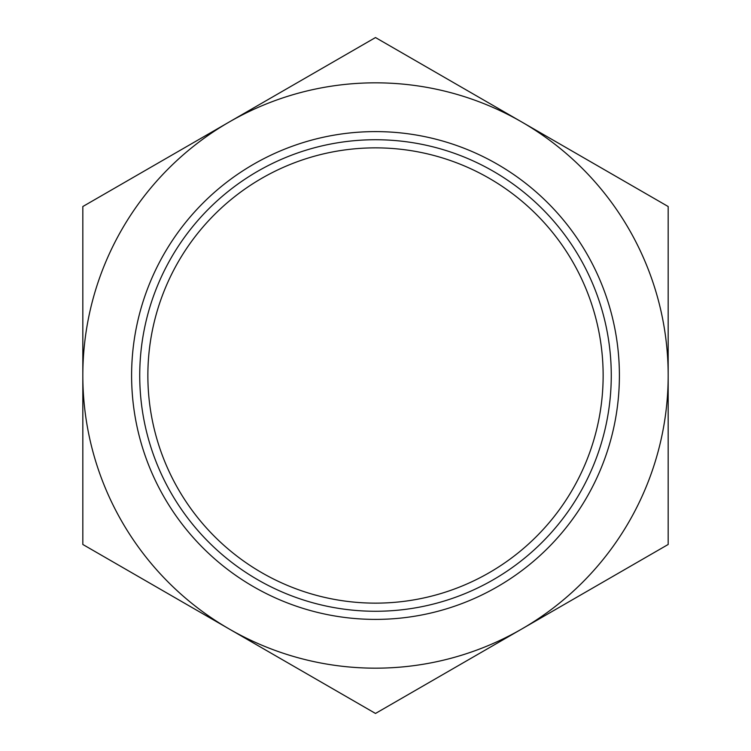 <?xml version="1.0" encoding="UTF-8"?>
<svg xmlns="http://www.w3.org/2000/svg" width="751" height="751" viewBox="0 0 751 751"><rect width="100%" height="100%" fill="white"/><g stroke="black" fill="none" stroke-linecap="round" stroke-linejoin="round"><path stroke-width="1.13" d="M147.863 375.5A227.637 227.637 0 0 1 375.5 147.863A227.637 227.637 0 0 1 603.137 375.5A227.637 227.637 0 0 1 375.5 603.137A227.637 227.637 0 0 1 147.863 375.5M139.733 375.5A235.767 235.767 0 0 0 375.5 611.267A235.767 235.767 0 0 0 611.267 375.5A235.767 235.767 0 0 0 375.5 139.733A235.767 235.767 0 0 0 139.733 375.5M619.397 375.5A243.897 243.897 0 0 1 375.5 619.397A243.897 243.897 0 0 1 131.603 375.5A243.897 243.897 0 0 1 375.5 131.603A243.897 243.897 0 0 1 619.397 375.5M543.94 134.804L668.174 206.525L668.174 544.475L375.5 713.45L229.168 628.962L375.5 713.45L668.174 544.475L668.174 206.525L375.5 37.55L82.826 206.525L82.826 544.475L375.5 713.45L521.832 628.962A292.674 292.674 0 0 1 229.168 628.962L375.5 713.45L668.174 544.475L668.174 375.5A292.674 292.674 0 0 1 521.832 628.962L668.174 544.475L668.174 375.5A292.674 292.674 0 0 0 229.168 122.037A292.674 292.674 0 0 0 82.826 375.5L82.826 544.475L229.168 628.962A292.674 292.674 0 0 1 82.826 375.5L82.826 544.475L207.06 616.195M532.891 128.421L375.5 37.55L82.826 206.525L82.826 544.475L218.109 622.579M375.5 37.55L521.832 122.037L375.5 37.55L82.826 206.525L82.826 375.5L82.826 206.525L240.217 115.654"/></g></svg>
